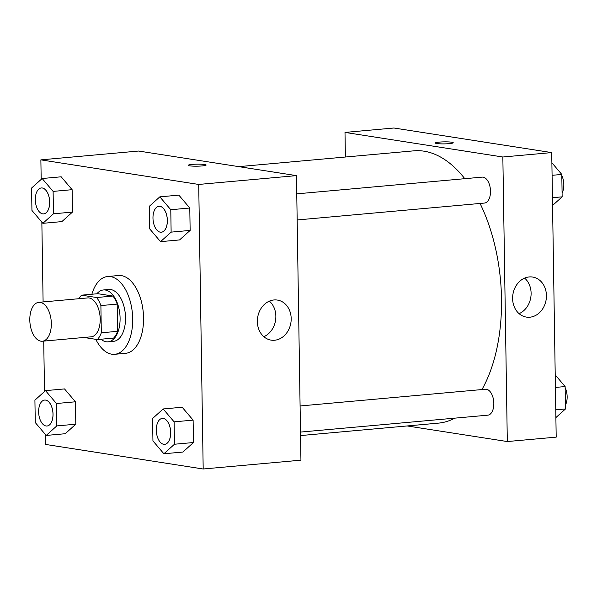 <?xml version="1.0" encoding="UTF-8"?>
<svg xmlns="http://www.w3.org/2000/svg" width="597" height="597" viewBox="0 0 597 597"><rect width="100%" height="100%" fill="white"/><g stroke="black" fill="none" stroke-linecap="round" stroke-linejoin="round"><path stroke-width="0.9" d="M40.872 341.178A19.529 10.664 84.8 0 1 29.85 321.417A19.529 10.664 84.8 0 1 38.812 302.328A19.529 10.664 84.8 0 1 51.193 320.82A19.529 10.664 84.8 0 1 42.32 341.23A19.529 10.664 84.8 0 1 40.872 341.178M38.812 302.328L87.692 297.918A19.529 10.664 84.8 0 1 100.065 316.41A19.529 10.664 84.8 0 1 91.199 336.82L42.32 341.23M81.565 295.172L97.856 293.702L112.96 296.052A25.208 13.768 84.8 0 1 117.184 304.104L117.609 331.328L101.318 332.798L100.893 305.574A25.208 13.768 84.8 0 0 96.662 297.522L81.565 295.172A25.208 13.768 84.8 0 0 79.02 298.701M83.923 337.477L97.326 339.559A25.208 13.768 84.8 0 0 101.318 332.798M117.609 331.328A25.208 13.768 84.8 0 1 113.617 338.089L97.326 339.559M100.96 339.23A26.037 14.224 -95.2 0 0 108.079 341.827A26.037 14.224 -95.2 0 0 119.9 314.619A26.037 14.224 -95.2 0 0 103.4 289.963A26.037 14.224 -95.2 0 0 96.856 293.791M103.4 289.963L108.826 289.478A26.037 14.224 84.8 0 1 125.333 314.126A26.037 14.224 84.8 0 1 113.512 341.342L108.079 341.827M117.184 304.104L100.893 305.574M112.96 296.052L96.662 297.522M91.871 294.246A39.059 21.328 84.8 0 1 107.661 276.508A39.059 21.328 84.8 0 1 132.415 313.492A39.059 21.328 84.8 0 1 114.676 354.305A39.059 21.328 84.8 0 1 111.781 354.208A39.059 21.328 84.8 0 1 95.796 339.32M107.661 276.508L118.519 275.53A39.059 21.328 84.8 0 1 143.273 312.507A39.059 21.328 84.8 0 1 125.542 353.327L114.676 354.305M45.185 434.235L45.342 444.407L203.189 468.996L198.719 184.443L40.872 159.862L41.178 179.413M41.85 222.114L43.103 301.94M43.723 341.103L44.514 391.528M46.208 435.437L65.215 433.728L75.804 424.198L75.446 401.796L64.513 388.923L45.499 390.632L34.917 400.162L35.268 422.564L46.208 435.437L56.79 425.915L56.439 403.512L45.499 390.632M42.872 223.323L61.879 221.606L72.468 212.084L72.118 189.682L61.178 176.802L42.171 178.518L31.581 188.04L31.939 210.442L42.872 223.323L53.461 213.801L53.111 191.398L42.171 178.518M160.541 241.651L179.548 239.934L190.137 230.412L189.786 208.01L178.846 195.129L159.839 196.846L149.25 206.368L149.601 228.77L160.541 241.651L171.13 232.129L170.779 209.726L159.839 196.846M163.876 453.765L182.883 452.048L193.465 442.526L193.115 420.124L182.175 407.244L163.168 408.96L152.586 418.49L152.936 440.892L163.876 453.765L174.458 444.243L174.108 421.84L163.168 408.96M202.122 165.936A8.948 1.015 179.1 0 1 192.958 166.13A8.948 1.015 179.1 0 1 188.234 165.309A8.948 1.015 179.1 0 1 197.174 164.16A8.948 1.015 179.1 0 1 206.137 165.033A8.948 1.015 179.1 0 1 202.122 165.936M203.189 468.996L300.94 460.175L296.47 175.622L198.719 184.443M296.47 175.622L138.631 151.041L40.872 159.862M206.137 165.033A8.948 1.015 -0.9 0 0 197.174 164.16A8.948 1.015 -0.9 0 0 188.234 165.317M257.359 321.634A20.268 16.82 -81.1 0 1 277.389 300.075A20.268 16.82 -81.1 0 1 290.896 322.693A20.268 16.82 -81.1 0 1 271.15 340.133A20.268 16.82 -81.1 0 1 257.359 321.634M263.837 336.686A20.268 16.82 98.9 0 0 275.568 320.305A20.268 16.82 98.9 0 0 269.374 301.142M238.77 166.638L413.87 150.84A136.698 74.662 84.8 0 1 464.787 178.69M480.055 203.458A136.698 74.662 84.8 0 1 481.951 389.557M454.824 418.154A136.698 74.662 84.8 0 1 438.444 423.131L300.56 435.571M300.5 432.079L487.831 415.169A13.022 7.112 -95.2 0 0 493.801 402.445A13.022 7.112 -95.2 0 0 486.458 389.274A13.022 7.112 -95.2 0 0 485.488 389.237L300.09 405.967M296.761 193.853L482.16 177.122A13.022 7.112 84.8 0 1 490.406 189.45A13.022 7.112 84.8 0 1 484.495 203.055L297.172 219.957M345.387 157.018L344.999 132.415L393.878 128.004L551.725 152.593L502.846 157.004L344.999 132.415M407.176 425.952L507.316 441.549L502.846 157.004M507.316 441.549L556.195 437.138L551.725 152.593M529.837 317.208A20.268 16.82 -81.1 0 1 526.405 317.097A20.268 16.82 -81.1 0 1 512.898 294.485A20.268 16.82 -81.1 0 1 532.643 277.045A20.268 16.82 -81.1 0 1 546.374 297.604A20.268 16.82 -81.1 0 1 529.837 317.208M436.817 143.549A8.948 1.015 179.1 0 1 435.34 143.011A8.948 1.015 179.1 0 1 444.272 141.862A8.948 1.015 179.1 0 1 453.235 142.735A8.948 1.015 179.1 0 1 446.869 143.802A8.948 1.015 179.1 0 1 436.817 143.549M519.091 313.649A20.268 16.82 98.9 0 0 530.815 297.276A20.268 16.82 98.9 0 0 524.629 278.105M453.235 142.735A8.948 1.015 -0.9 0 0 444.272 141.862A8.948 1.015 -0.9 0 0 435.34 143.019M555.889 417.587L565.486 408.96L565.128 386.558L555.217 374.886M565.486 408.96L555.762 409.833M565.128 386.558L555.411 387.431M565.15 387.722A13.022 7.112 84.8 0 1 565.419 405.117M552.553 205.472L562.15 196.838L561.799 174.436L551.882 162.765M562.15 196.838L552.434 197.719M561.799 174.436L552.083 175.317M561.814 175.6A13.022 7.112 84.8 0 1 562.09 192.995M162.309 418.4L162.354 418.4A13.022 7.112 84.8 0 1 162.354 418.4A13.022 7.112 84.8 0 1 170.6 430.728A13.022 7.112 84.8 0 1 164.69 444.332A13.022 7.112 84.8 0 1 164.668 444.332A13.022 7.112 84.8 0 1 163.682 444.302A13.022 7.112 84.8 0 1 156.332 431.131A13.022 7.112 84.8 0 1 162.309 418.4A13.022 7.112 84.8 0 1 170.563 430.728A13.022 7.112 84.8 0 1 164.645 444.332L164.69 444.332M182.883 452.048L193.465 442.526L174.458 444.243M193.465 442.526L193.115 420.124L174.108 421.84M193.115 420.124L182.175 407.244M159.018 206.278L158.974 206.286A13.022 7.112 84.8 0 1 167.227 218.614A13.022 7.112 84.8 0 1 161.317 232.218A13.022 7.112 84.8 0 1 160.347 232.188A13.022 7.112 84.8 0 1 153.004 219.009A13.022 7.112 84.8 0 1 158.974 206.286A13.022 7.112 84.8 0 1 159.018 206.278A13.022 7.112 84.8 0 1 167.272 218.606A13.022 7.112 84.8 0 1 161.362 232.211A13.022 7.112 84.8 0 1 161.339 232.218M179.548 239.934L190.137 230.412L171.13 232.129M190.137 230.412L189.786 208.01L170.779 209.726M189.786 208.01L178.846 195.129M44.663 400.072A13.022 7.112 84.8 0 1 44.685 400.072A13.022 7.112 84.8 0 1 52.939 412.4A13.022 7.112 84.8 0 1 47.021 426.004A13.022 7.112 84.8 0 1 47.006 426.004L46.984 426.004A13.022 7.112 84.8 0 1 46.014 425.974A13.022 7.112 84.8 0 1 38.663 412.803A13.022 7.112 84.8 0 1 44.641 400.072A13.022 7.112 84.8 0 1 52.894 412.4A13.022 7.112 84.8 0 1 46.984 426.004M65.215 433.728L75.804 424.198L56.79 425.915M75.804 424.198L75.446 401.796L56.439 403.512M75.446 401.796L64.513 388.923M41.312 187.958L41.35 187.951A13.022 7.112 84.8 0 1 41.35 187.951A13.022 7.112 84.8 0 1 49.603 200.279A13.022 7.112 84.8 0 1 43.693 213.89A13.022 7.112 84.8 0 1 43.671 213.89A13.022 7.112 84.8 0 1 42.685 213.86A13.022 7.112 84.8 0 1 35.335 200.682A13.022 7.112 84.8 0 1 41.312 187.958A13.022 7.112 84.8 0 1 49.558 200.286A13.022 7.112 84.8 0 1 43.648 213.89L43.693 213.89M61.879 221.606L72.468 212.084L53.461 213.801M72.468 212.084L72.118 189.682L53.111 191.398M72.118 189.682L61.178 176.802"/></g></svg>
